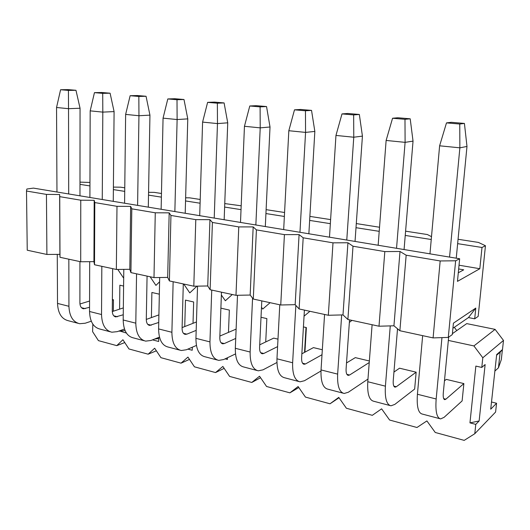 <?xml version="1.0" encoding="UTF-8"?>
<svg xmlns="http://www.w3.org/2000/svg" width="530" height="530" viewBox="0 0 530 530"><rect width="100%" height="100%" fill="white"/><g stroke="black" fill="none" stroke-linecap="round" stroke-linejoin="round"><path stroke-width="0.79" d="M26.5 191.032L26.851 189.024L33.43 188.11L459.656 258.766L455.641 260.793L448.287 337.411L433.096 337.908L399.872 330.733L393.936 325.791L379.003 326.222L347.885 319.497L342.996 314.899L328.322 315.27L299.119 308.957L295.164 304.671L280.741 304.988L253.287 299.052L250.16 295.044L235.982 295.316L210.119 289.724L207.733 285.975L193.808 286.2L169.401 280.926L167.679 277.409L153.992 277.601L130.923 272.612L129.804 269.306L116.348 269.465L94.512 264.748L93.929 261.641L80.706 261.76L59.996 257.288L59.897 254.36L46.898 254.46L27.242 250.213L26.5 191.032L46.448 194.404L59.638 194.517L59.738 196.65L80.765 200.201L94.194 200.3L94.791 202.573L116.984 206.322L130.652 206.402L131.798 208.827L155.27 212.795L169.176 212.848L170.945 215.445L195.795 219.645L209.946 219.672L212.411 222.454L238.765 226.906L253.174 226.906L256.407 229.887L284.418 234.624L299.086 234.591L303.18 237.798L332.999 242.839L347.932 242.766L353 246.218L384.813 251.591L400.004 251.485L393.936 325.791M459.656 258.766L457.463 281.37L479.822 268.73L481.995 247.477L485.453 245.734L478.166 316.383L474.694 318.822L468.46 317.576L475.794 308.082L453.415 323.174L452.309 334.582L448.287 337.411M468.46 317.576L452.918 328.262M475.794 308.082L474.694 318.822M455.641 260.793L440.178 260.952L433.096 337.908M440.178 260.952L406.166 255.202L399.872 330.733M406.166 255.202L400.004 251.485M384.813 251.591L379.003 326.222M353 246.218L347.885 319.497M347.932 242.766L342.996 314.899M332.999 242.839L328.322 315.27M303.18 237.798L299.119 308.957M299.086 234.591L295.164 304.671M284.418 234.624L280.741 304.988M256.407 229.887L253.287 299.052M253.174 226.906L250.16 295.044M238.765 226.906L235.982 295.316M212.411 222.454L210.119 289.724M209.946 219.672L207.733 285.975M195.795 219.645L193.808 286.2M170.945 215.445L169.401 280.926M169.176 212.848L167.679 277.409M155.27 212.795L153.992 277.601M131.798 208.827L130.923 272.612M130.652 206.402L129.804 269.306M116.984 206.322L116.348 269.465M94.791 202.573L94.512 264.748M94.194 200.3L93.929 261.641M80.765 200.201L80.706 261.76M59.738 196.65L59.996 257.288M59.638 194.517L59.897 254.36M46.448 194.404L46.898 254.46M479.822 268.73L459.033 265.205M458.669 268.968L463.704 269.83L458.298 272.764M481.995 247.477L457.642 243.654M431.241 239.507L405.238 235.426M379.215 231.338L356.001 227.695M330.349 223.667L309.646 220.42M284.365 216.452L265.927 213.557M241.024 209.641L224.627 207.071M200.095 203.222L185.546 200.936M161.385 197.14L148.519 195.119M124.722 191.383L113.38 189.601M89.941 185.924L79.99 184.36M431.5 236.658L427.372 234.538L405.589 231.173M379.526 227.244L356.292 223.567M330.607 219.599L309.878 216.399M284.57 212.497L266.106 209.655M241.183 205.799L224.753 203.58M200.207 199.472L189.66 197.842L185.632 197.809M161.464 193.49L154.256 192.377L148.566 192.324M124.762 187.825L120.582 187.176L113.4 187.103M89.954 182.452L79.99 182.128M485.453 245.734L478.411 242.415L458.059 239.275M475.781 424.384L469.958 422.867L479.133 420.979L475.781 424.384L474.794 433.712L464.2 440.377L435.249 432.48L426.895 420.919L416.971 427.498L389.603 420.032L381.62 408.829L372.312 415.321L346.395 408.252L338.756 397.381L330.011 403.787L305.439 397.083L298.118 386.529L289.897 392.843L266.563 386.483L259.534 376.22L251.79 382.455L229.603 376.406L222.852 366.429L215.551 372.57L194.43 366.813L187.938 357.101L181.048 363.163L160.921 357.677L154.661 348.217L148.155 354.192L128.949 348.959L122.92 339.737L116.766 345.633L98.421 340.631L92.598 331.641L92.836 324.141M469.958 422.867L475.854 366.091L481.783 367.436L482.803 357.776L473.913 345.931L448.34 340.419M398.633 329.7L397.467 329.448M351.94 320.372L349.356 322.412M309.931 311.296L304.054 316.152M270.101 302.69L262.734 309.05L261.489 307.267M232.279 294.514L225.349 300.768L221.374 295.018M197.538 286.339L196.902 286.2L189.786 292.898L183.744 284.027M159.603 281.801L155.933 285.398L150.109 276.759M123.689 278.217L117.793 269.445M444.458 380.858L446.273 379.381L463.876 383.594L462.12 400.912L444.107 417.322L440.655 418.905C436.76 418.004 435.269 411.366 436.17 398.984L441.96 337.617M393.942 372.08L399.521 368.198L416.149 372.179L414.652 389.06L394.824 404.397L390.988 405.808C386.589 404.774 384.727 398.229 385.409 386.171L390.272 325.897M346.514 362.957L355.312 357.624L369.35 360.983M303.425 326.911L306.373 327.58L304.916 352.172M301.855 353.808L313.442 347.614L322.326 349.74M261.012 317.278L266.862 318.603L265.722 341.943M259.707 344.818L273.725 338.113L277.985 339.134M220.891 308.162L229.344 310.077L228.47 332.35M227.476 357.737L227.41 359.453L225.118 358.856M219.857 336.066L236.115 329.117M184.738 326.56L185.473 300.113L193.655 301.974L193.019 323.313M192.304 347.216L192.211 350.25L187.885 349.118M158.768 337.405L158.682 341.486L152.507 339.869M151.401 317.589L151.885 292.481L159.338 294.176M126.398 333.045L119.349 330.892M119.588 309.142L119.853 285.2L123.596 286.054M112.38 299.529L113.447 299.781L113.341 311.203M479.133 420.979L485.129 364.547L481.783 367.436M474.794 433.712L495.596 412.055L496.57 403.25L490.72 409.193L496.676 354.563L502.493 349.535L503.5 340.432L482.803 357.776M503.5 340.432L495.093 329.375L473.913 345.931M495.093 329.375L466.731 323.611L452.395 333.661M454.309 327.308L456.774 330.594M496.57 403.25L491.509 402.005M330.011 403.787L339.021 397.758M289.897 392.843L298.807 387.523M251.79 382.455L260.561 377.731M215.551 372.57L224.157 368.363M181.048 363.163L189.468 359.393M148.155 354.192L156.376 350.807M116.766 345.633L124.775 342.579M125.067 330.554L119.343 331.197M158.742 338.544L154.634 339.034M306.015 327.5L304.545 352.37M451.295 122.311L446.492 122.887L459.755 124.027L464.426 123.43L451.295 122.311M464.426 123.43L466.983 146.452L459.874 147.824L459.755 124.027M449.559 257.09L459.874 147.824L439.615 145.803L446.492 122.887M439.615 145.803L429.962 253.844M422.655 335.656L417.421 394.254L436.17 398.984M494.874 371.073L498.445 367.82L500.161 352.152L496.603 355.239M463.876 383.594L445.869 399.189L444.783 399.66C443.477 399.348 442.974 397.116 443.292 392.982L448.658 337.146M456.244 258.196L466.983 146.452M439.675 418.647L422.317 414.069C418.23 413.122 416.6 406.517 417.421 394.254M499.604 352.033L500.161 352.152L502.407 349.628L501.3 359.671L498.445 367.82M397.891 117.759L392.558 118.25L404.986 119.316L410.2 118.806L397.891 117.759M410.2 118.806L413.036 141.126L405.099 142.351L404.986 119.316M396.539 248.305L405.099 142.351L386.125 140.45L392.558 118.25M386.125 140.45L378.155 245.251M372.106 324.731L367.774 381.726L385.409 386.171M416.149 372.179L396.301 386.748L395.102 387.165C393.618 386.807 392.995 384.614 393.24 380.58L397.52 328.772M404.072 249.55L413.036 141.126M389.881 405.516L373.723 401.256C369.152 400.176 367.171 393.664 367.774 381.726M347.779 113.48L341.996 113.91L353.656 114.911L359.34 114.467L347.779 113.48M359.34 114.467L362.427 136.124L353.768 137.217L353.656 114.911M346.772 240.05L353.768 137.217L335.96 135.435L341.996 113.91M335.96 135.435L329.488 237.188M324.572 314.456L321.041 369.927L337.65 374.12L341.678 314.933M337.65 374.12C337.173 385.86 339.352 392.313 344.195 393.472L348.369 392.22L367.979 379.069M369.231 362.54L349.588 375.021L348.283 375.392C346.647 374.995 345.918 372.828 346.097 368.9L349.535 319.855M355.04 241.422L362.427 136.124M342.976 393.147L327.904 389.179C322.916 387.98 320.63 381.56 321.041 369.927M300.669 109.465L294.494 109.829L305.452 110.77L311.541 110.392L300.669 109.465M311.541 110.392L314.84 131.427L305.565 132.394L305.452 110.77M299.96 232.292L305.565 132.394L288.823 130.718L294.494 109.829M288.823 130.718L283.683 229.596M279.774 304.776L276.965 358.803L292.633 362.758L295.853 305.419M292.633 362.758C292.335 374.207 294.799 380.56 300.026 381.825L304.492 380.719L320.981 370.98M322.008 354.722L305.492 363.951L304.087 364.276C302.325 363.845 301.504 361.712 301.616 357.882L304.406 310.103M308.864 233.77L314.84 131.427M298.708 381.481L284.636 377.771C279.284 376.472 276.726 370.145 276.965 358.803M256.295 105.675L249.782 105.987L260.104 106.874L266.544 106.55L256.295 105.675M266.544 106.55L270.022 126.995L260.217 127.862L260.104 106.874M255.851 224.978L260.217 127.862L244.449 126.286L249.782 105.987M244.449 126.286L240.501 222.434M237.506 295.29L235.327 348.296L250.14 352.033L252.565 298.132M250.14 352.033C250.001 363.202 252.717 369.463 258.276 370.815L262.999 369.841L276.918 362.507M277.601 346.607L263.788 353.477L262.31 353.768C260.429 353.311 259.521 351.211 259.587 347.468L261.787 300.894M265.311 226.548L270.022 126.995M256.871 370.45L243.714 366.979C238.036 365.587 235.247 359.36 235.327 348.296M214.425 102.105L207.621 102.363L217.366 103.204L224.097 102.926L214.425 102.105M224.097 102.926L227.734 122.821L217.472 123.583L217.366 103.204M214.219 218.075L217.472 123.583L202.593 122.099L207.621 102.363M202.593 122.099L199.711 215.67M197.544 286.14L195.934 338.352L209.953 341.89L211.742 290.076M209.953 341.89C209.959 352.788 212.894 358.956 218.744 360.393L223.686 359.532L235.492 353.941M235.731 338.445L224.296 343.566L222.746 343.818C220.772 343.334 219.791 341.267 219.804 337.617L221.48 292.182M224.157 219.725L227.734 122.821M217.267 360.002L204.944 356.756C198.995 355.292 195.987 349.157 195.934 338.352M174.847 98.726L167.805 98.944L177.007 99.733L183.996 99.507L174.847 98.726M183.996 99.507L187.772 118.872L177.119 119.548L177.007 99.733M174.86 211.556L177.119 119.548L163.054 118.144L167.805 98.944M163.054 118.144L161.133 209.277M159.689 277.521L158.609 328.931L171.899 332.284L173.138 281.735M171.899 332.284C172.031 342.93 175.158 349.005 181.267 350.516L186.401 349.754L196.418 345.447M196.179 330.369L186.845 334.158L185.228 334.384C183.168 333.873 182.121 331.84 182.088 328.275L183.294 283.928M185.208 213.272L187.772 118.872M182.108 327.593L196.438 321.968M179.723 350.105L168.162 347.057C161.975 345.527 158.788 339.485 158.609 328.931M137.389 95.532L130.135 95.711L138.847 96.46L146.055 96.268L137.389 95.532M146.055 96.268L149.944 115.136L138.953 115.732L138.847 96.46M137.595 205.375L138.953 115.732L125.636 114.4L130.135 95.711M125.636 114.4L124.583 203.215M123.795 269.379L123.192 319.988L135.806 323.174L136.554 273.831M135.806 323.174C136.058 333.575 139.35 339.558 145.677 341.128L150.984 340.472L159.484 337.126M158.742 322.459L149.606 325.427C147.466 324.897 146.366 322.889 146.293 319.404L147.068 276.103M148.301 207.15L149.944 115.136M146.293 319.424L158.901 314.893M144.081 340.71L133.229 337.849C126.822 336.258 123.477 330.303 123.192 319.988M101.879 92.505L94.446 92.644L102.707 93.353L110.101 93.201L101.879 92.505M110.101 93.201L114.089 111.591L102.813 112.121L102.707 93.353M102.257 199.519L102.813 112.121L90.186 110.856L94.446 92.644M90.186 110.856L89.908 197.471M89.696 261.681L89.537 311.494L101.528 314.522L101.833 266.332M101.528 314.522C101.879 324.691 105.324 330.587 111.843 332.211L117.296 331.641L124.49 329.037M123.251 314.76L115.739 316.907C113.533 316.364 112.38 314.383 112.274 310.977L112.658 268.67M113.268 201.34L114.089 111.591M112.287 311.554L123.331 307.904M110.2 331.773L99.998 329.084C93.412 327.441 89.921 321.577 89.537 311.494M68.171 89.623L60.586 89.736L68.423 90.405L75.975 90.292L68.171 89.623M75.975 90.292L80.05 108.233L68.529 108.69L68.423 90.405M68.701 193.953L68.529 108.69L56.544 107.491L60.586 89.736M56.544 107.491L56.962 192.012M57.273 254.38L57.518 303.412L68.933 306.294L68.834 259.197M68.933 306.294C69.377 316.238 72.948 322.048 79.639 323.717L85.211 323.227L91.279 321.2M113.447 299.781L112.373 300.119M89.55 307.301L83.495 308.798C81.229 308.235 80.03 306.287 79.897 302.955L79.931 261.595M79.977 195.822L80.05 108.233M79.951 303.988L89.57 301.047M77.95 323.273L68.357 320.743C61.606 319.053 57.995 313.276 57.518 303.412M443.696 398.646L445.869 399.189M393.85 386.132L396.301 386.748M346.885 374.339L349.588 375.021M302.57 363.216L305.492 363.951M260.68 352.695L263.788 353.477M221.023 342.744L224.296 343.566M183.426 333.304L186.845 334.158M147.731 324.34L151.275 325.228M113.791 315.82L117.448 316.741M81.494 307.711L85.244 308.652M394.744 387.079L395.102 387.165M347.885 375.293L348.283 375.392M303.663 364.17L304.087 364.276M261.853 353.656L262.31 353.768M222.269 343.698L222.746 343.818M184.731 334.258L185.228 334.384M149.089 325.294L149.606 325.427M115.202 316.774L115.739 316.907M82.945 308.659L83.495 308.798"/></g></svg>
